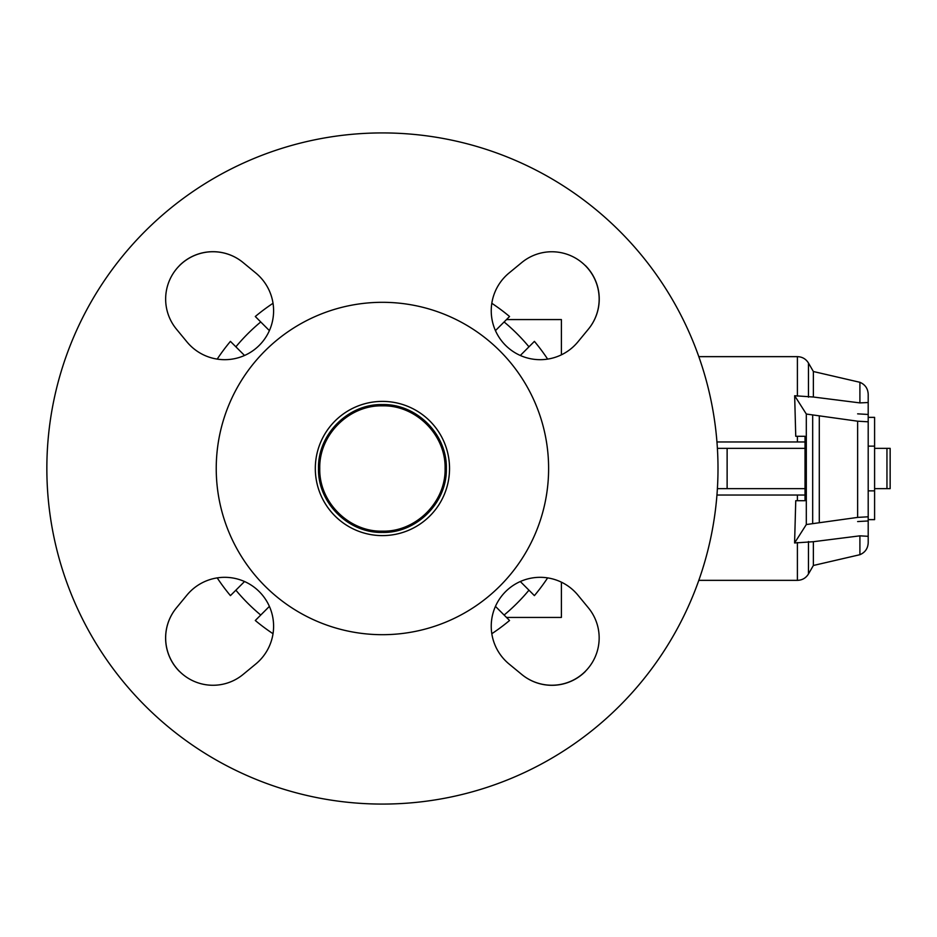 <?xml version="1.0" encoding="UTF-8"?>
<svg xmlns="http://www.w3.org/2000/svg" width="937" height="937" viewBox="0 0 937 937"><rect width="100%" height="100%" fill="white"/><g stroke="black" fill="none" stroke-linecap="round" stroke-linejoin="round"><path stroke-width="1.41" d="M868.201 490.871L874.596 490.871L874.596 519.637L868.201 519.637L868.201 520.96L857.636 521.569M868.201 446.129L874.596 446.129L874.596 490.871M805.035 448.366L717.391 448.366M717.391 488.634L805.035 488.634M857.636 413.849L868.201 414.459L868.201 417.363L874.596 417.363L874.596 446.129M874.596 488.634L890.15 488.634L890.15 448.366L890.15 488.634L890.15 448.366L874.596 448.366M805.035 495.029L716.946 495.029M806.312 524.544L857.636 517.4L868.201 516.791L868.201 536.315L859.908 535.835L813.375 541.703L794.588 542.968L806.312 524.544L806.312 414.037L794.658 395.742L795.747 436.291L805.035 436.291L797.399 436.291L797.399 441.971L805.035 441.971M797.399 495.029L797.399 500.709L805.035 500.709L795.747 500.709L794.588 542.968M805.035 436.291L805.035 500.709M794.658 395.742L813.375 397.019L859.908 402.898L868.201 402.535L868.201 421.802L857.636 421.193L806.312 414.037M819.289 522.296L819.289 416.286M868.201 516.791L868.201 421.802M716.946 441.971L797.399 441.971M859.908 402.898L859.908 382.296L813.375 371.52L813.375 397.019M859.908 535.835L859.908 554.704C865.156 552.432 867.92 548.45 868.201 542.734L868.201 536.315M813.375 541.703L813.375 565.479L808.467 573.971C805.914 578.07 802.224 580.202 797.399 580.354L797.399 542.546M859.908 382.296C865.156 384.568 867.92 388.55 868.201 394.266L868.201 402.535M548.613 468.5A166.189 166.189 0 0 0 382.425 302.311A166.189 166.189 0 0 0 216.236 468.5A166.189 166.189 0 0 0 382.425 634.689A166.189 166.189 0 0 0 548.613 468.5M718 468.5A335.575 335.575 0 0 0 382.425 132.925A335.575 335.575 0 0 0 46.85 468.5A335.575 335.575 0 0 0 382.425 804.075A335.575 335.575 0 0 0 718 468.5M315.312 468.5A67.113 67.113 0 0 0 382.425 535.613A67.113 67.113 0 0 0 449.537 468.5A67.113 67.113 0 0 0 382.425 401.387A67.113 67.113 0 0 0 315.312 468.5M577.918 341.864A48.923 48.923 0 0 1 509.049 348.517A48.923 48.923 0 0 1 509.049 273.007L521.827 262.489A47.33 47.33 0 0 1 588.436 329.098L577.918 341.864L588.436 329.098A47.33 47.33 0 0 0 585.379 265.546M509.049 663.993A48.923 48.923 0 0 1 502.396 595.136A48.923 48.923 0 0 1 577.918 595.136L588.436 607.902A47.33 47.33 0 0 1 521.827 674.511L509.049 663.993L521.827 674.511A47.33 47.33 0 0 0 585.379 671.454M186.92 595.136A48.923 48.923 0 0 1 255.789 588.483A48.923 48.923 0 0 1 255.789 663.993L243.023 674.511A47.33 47.33 0 0 1 176.402 607.902L186.92 595.136L176.402 607.902A47.33 47.33 0 0 0 179.471 671.454M255.789 273.007A48.923 48.923 0 0 1 262.442 341.864A48.923 48.923 0 0 1 186.92 341.864L176.402 329.098A47.33 47.33 0 0 1 243.023 262.489L255.789 273.007L243.023 262.489A47.33 47.33 0 0 0 179.471 265.546M382.425 405.838C415.911 404.971 445.942 435.014 445.087 468.5C445.942 501.986 415.911 532.029 382.425 531.162C348.939 532.029 318.896 501.986 319.763 468.5C318.896 435.014 348.939 404.971 382.425 405.838L382.425 404.585C416.578 403.706 447.218 434.346 446.34 468.5C447.218 502.654 416.578 533.294 382.425 532.415C348.271 533.294 317.631 502.654 318.51 468.5C317.631 434.346 348.271 403.706 382.425 404.585M502.396 657.341A48.923 48.923 0 0 1 491.808 633.717A198.152 198.152 0 0 0 509.552 620.493L495.45 606.38M506.495 617.436L561.392 617.436L561.392 582.158A48.923 48.923 0 0 1 577.918 595.136M502.396 279.659A48.923 48.923 0 0 1 509.049 273.007M262.442 279.659A48.923 48.923 0 0 1 273.03 303.283A198.152 198.152 0 0 0 255.297 316.507L269.399 330.62M244.534 355.474L230.432 341.373A198.152 198.152 0 0 0 217.208 359.105A48.923 48.923 0 0 1 186.92 341.864M262.442 657.341A48.923 48.923 0 0 1 255.789 663.993M528.96 590.181A190.48 190.48 0 0 1 504.106 615.047M504.106 321.953A190.48 190.48 0 0 1 528.96 346.819M260.744 615.047A190.48 190.48 0 0 1 235.878 590.181M235.878 346.819A190.48 190.48 0 0 1 260.744 321.953M520.304 581.526L534.406 595.627A198.152 198.152 0 0 0 547.641 577.895M273.03 633.717A198.152 198.152 0 0 1 255.297 620.493L269.399 606.38M244.534 581.526L230.432 595.627A198.152 198.152 0 0 1 217.208 577.895M495.45 330.62L509.552 316.507A198.152 198.152 0 0 0 491.808 303.283M547.641 359.105A198.152 198.152 0 0 0 534.406 341.373L520.304 355.474M506.495 319.564L561.392 319.564L561.392 354.842M727.124 488.634L727.124 448.366M886.952 488.634L886.952 448.366M857.636 517.4L857.636 421.193M812.684 523.233L812.684 415.36M698.803 356.646L797.399 356.646L797.399 396.152M797.399 356.646C802.224 356.798 805.914 358.93 808.467 363.029L808.467 397.171M808.467 541.527L808.467 573.971M382.425 531.162L382.425 532.415M813.375 371.52L808.467 363.029M698.803 580.354L797.399 580.354M859.908 554.704L813.375 565.479"/></g></svg>
